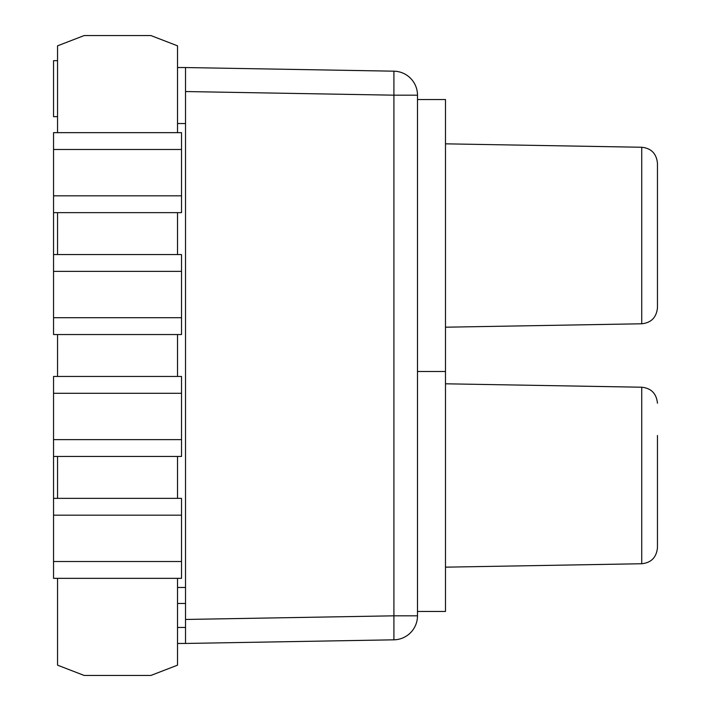 <?xml version="1.0" encoding="UTF-8"?>
<svg xmlns="http://www.w3.org/2000/svg" width="711" height="711" viewBox="0 0 711 711"><rect width="100%" height="100%" fill="white"/><g stroke="black" fill="none" stroke-linecap="round" stroke-linejoin="round"><path stroke-width="1.07" d="M641.731 147.257L641.731 323.781C651.214 322.794 656.457 317.462 657.453 307.783L657.453 163.254C656.457 153.576 651.214 148.244 641.731 147.257L445.486 143.835M417.49 99.54L445.486 99.54L445.486 371.498L417.49 371.498M417.49 615.824L417.49 95.176A23.996 23.996 0 0 0 393.912 71.18L393.912 95.176L393.912 71.18L185.527 67.545L185.527 643.455L393.912 639.82L393.912 615.824L417.49 615.824A23.996 23.996 0 0 1 393.912 639.82L393.912 639.82M445.486 371.498L445.486 611.46L417.49 611.46M445.486 383.798L641.731 387.219L641.731 563.743C651.214 562.757 656.457 557.424 657.453 547.746L657.453 435.488M177.528 627.457L185.527 627.457L185.527 643.455L177.528 643.455M177.528 603.461L185.527 603.461M177.528 67.545L185.527 67.545L185.527 91.541L393.912 95.176L393.912 615.824L185.527 619.459M181.527 515.182L181.527 561.521L53.547 561.521L53.547 515.182L181.527 515.182L181.527 498.358L53.547 498.358L53.547 515.182M181.527 393.281L181.527 439.62L53.547 439.62L53.547 393.281L181.527 393.281L181.527 376.457L53.547 376.457L53.547 393.281M181.527 271.38L181.527 317.719L53.547 317.719L53.547 271.38L181.527 271.38L181.527 254.556L53.547 254.556L53.547 271.38M181.527 149.479L181.527 195.818L53.547 195.818L53.547 149.479L181.527 149.479L181.527 132.655L53.547 132.655L53.547 149.479M181.527 561.521L181.527 578.345L53.547 578.345L53.547 561.521M177.528 456.444L177.528 498.358M57.547 498.358L57.547 456.444M181.527 439.62L181.527 456.444L53.547 456.444L53.547 439.62M177.528 334.543L177.528 376.457M57.547 376.457L57.547 334.543M181.527 317.719L181.527 334.543L53.547 334.543L53.547 317.719M177.528 212.642L177.528 254.556M57.547 254.556L57.547 212.642M181.527 195.818L181.527 212.642L53.547 212.642L53.547 195.818M53.547 498.358L53.547 456.444M53.547 254.556L53.547 212.642M177.528 132.655L177.528 45.833L150.883 35.55L84.191 35.55L57.547 45.833L57.547 132.655M57.547 578.345L57.547 665.167L84.191 675.45L150.883 675.45L177.528 665.167L177.528 578.345M57.547 60.666L53.547 60.666L53.547 116.657L57.547 116.657M393.912 95.176L417.49 95.176M641.731 323.781L445.486 327.202M641.731 563.743L445.486 567.165M641.731 387.219C651.214 388.206 656.457 393.539 657.453 403.217M177.528 587.464L185.527 587.464M177.528 123.536L185.527 123.536"/></g></svg>
